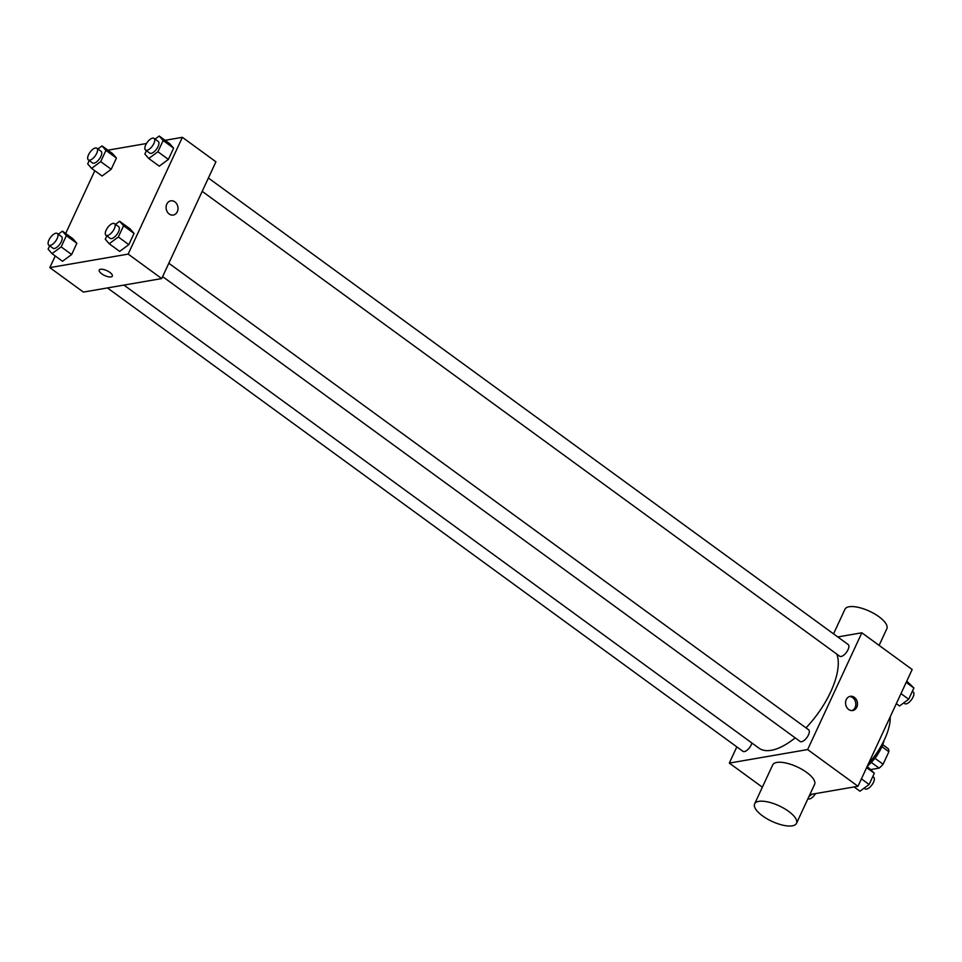 <?xml version="1.0" encoding="UTF-8"?>
<svg xmlns="http://www.w3.org/2000/svg" width="962" height="962" viewBox="0 0 962 962"><rect width="100%" height="100%" fill="white"/><g stroke="black" fill="none" stroke-linecap="round" stroke-linejoin="round"><path stroke-width="1.44" d="M881.901 746.656L888.876 751.743A13.721 6.012 -53.9 0 0 888.154 748.664L882.719 744.684M888.876 751.743L883.092 764.225A13.721 6.012 -53.9 0 1 879.124 768.121L871.079 769.516M874.951 758.296L883.092 764.225M871.283 762.397L879.124 768.121M878.486 753.066A14.442 6.325 126.1 0 1 873.4 760.04M884.066 740.439A25.986 11.388 126.1 0 1 881.565 747.402A25.986 11.388 126.1 0 1 867.315 766.137M890.211 716.81A46.2 20.238 126.1 0 1 884.595 739.309A46.2 20.238 126.1 0 1 868.47 763.636M837.77 636.952L861.844 632.792L912.168 669.504L857.972 786.279L809.86 794.576M861.844 632.792L807.635 749.566L857.972 786.279M848.688 709.499A7.215 5.916 -99.8 0 1 845.622 701.923A7.215 5.916 -99.8 0 1 850.288 696.308A7.215 5.916 -99.8 0 1 857.346 702.416A7.215 5.916 -99.8 0 1 852.741 710.533A7.215 5.916 -99.8 0 1 848.688 709.499M123.942 285.089L758.958 748.147A62.133 27.225 -53.9 0 0 771.271 750.3A62.133 27.225 -53.9 0 0 795.177 737.866M805.988 727.873A62.133 27.225 -53.9 0 0 836.832 654.136M807.635 749.566L729.304 763.094L736.832 746.873M202.2 191.354L839.694 656.216A7.215 3.163 -53.9 0 0 841.125 656.469A7.215 3.163 -53.9 0 0 847.342 650.973A7.215 3.163 -53.9 0 0 848.195 644.552L208.393 178.006M162.626 276.599L800.119 741.462A7.215 3.163 -53.9 0 0 801.55 741.714A7.215 3.163 -53.9 0 0 807.767 736.231A7.215 3.163 -53.9 0 0 808.633 729.797L168.831 263.251M751.923 743.025A7.215 3.163 126.1 0 1 747.787 749.59A7.215 3.163 126.1 0 1 742.941 751.334L107.455 287.939M729.304 763.094L762.361 787.193M754.617 803.883L772.678 764.958A23.1 8.55 24.9 0 1 776.851 762.445A23.1 8.55 24.9 0 1 802.224 769.528A23.1 8.55 24.9 0 1 814.586 784.403L796.512 823.328A23.1 8.55 24.9 0 1 771.969 821.368A23.1 8.55 24.9 0 1 754.617 803.883A23.1 8.55 24.9 0 1 758.79 801.37A23.1 8.55 24.9 0 1 784.15 808.453A23.1 8.55 24.9 0 1 796.512 823.328M879.112 645.394L886.856 628.703A23.1 8.55 -155.1 0 0 869.504 611.231A23.1 8.55 -155.1 0 0 844.961 609.259L833.537 633.862M849.482 696.524A7.215 5.916 -99.8 0 1 855.699 702.693A7.215 5.916 -99.8 0 1 851.911 710.605M165.067 140.308L182.371 137.326L215.921 161.796L161.712 278.571L83.381 292.087L49.832 267.616L55.243 255.964M182.371 137.326L128.162 254.1L161.712 278.571M169.216 214.033A7.215 5.916 -99.8 0 1 166.149 206.445A7.215 5.916 -99.8 0 1 170.815 200.83A7.215 5.916 -99.8 0 1 177.874 206.938A7.215 5.916 -99.8 0 1 173.268 215.055A7.215 5.916 -99.8 0 1 169.216 214.033M112.506 153.547L116.426 158.033L111.207 169.276L102.08 176.022L111.207 169.276L116.426 158.033L112.506 153.547L102.02 145.899L105.94 150.397L100.721 161.628L91.594 168.374L87.674 163.877L89.225 160.534M130.123 228.92L134.043 233.417L128.824 244.649L119.685 251.395L128.824 244.649L134.043 233.417L130.123 228.92L119.637 221.272L123.557 225.769L118.338 237.001L109.199 243.747L105.279 239.261L106.83 235.918M107.888 150.18L146.464 143.518M65.669 233.489L94.805 170.719M128.162 254.1L49.832 267.616M169.697 143.675L173.617 148.172L168.398 159.403L159.259 166.149L168.398 159.403L173.617 148.172L169.697 143.675L159.211 136.027L163.131 140.524L157.912 151.755L148.773 158.502L144.853 154.016L146.404 150.673M72.932 238.792L76.852 243.29L71.645 254.521L62.506 261.267L71.645 254.521L76.852 243.29L72.932 238.792L62.446 231.145L66.366 235.642L61.159 246.873L52.02 253.619L48.1 249.134L49.651 245.791M100.529 269.276A7.215 2.67 24.9 0 1 108.453 271.476A7.215 2.67 24.9 0 1 112.326 276.13A7.215 2.67 24.9 0 1 104.654 275.517A7.215 2.67 24.9 0 1 99.23 270.057A7.215 2.67 24.9 0 1 100.529 269.276M112.326 276.13A7.215 2.67 24.9 0 1 104.654 275.517A7.215 2.67 24.9 0 1 99.23 270.057M170.815 200.83A7.215 5.916 -99.8 0 1 177.862 206.938A7.215 5.916 -99.8 0 1 173.268 215.055M58.285 234.223L62.446 231.145M48.785 245.154L52.982 248.22A7.215 3.163 -53.9 0 0 54.413 248.461A7.215 3.163 -53.9 0 0 60.63 242.977A7.215 3.163 -53.9 0 0 61.484 236.556L57.299 233.489A7.215 3.163 -53.9 0 0 50.481 237.458A7.215 3.163 -53.9 0 0 48.785 245.154A7.215 3.163 -53.9 0 0 50.216 245.406A7.215 3.163 -53.9 0 0 56.433 239.923A7.215 3.163 -53.9 0 0 57.299 233.489M66.366 235.642L76.852 243.29M61.159 246.873L71.645 254.521M52.02 253.619L62.506 261.267M97.859 148.978L102.02 145.899M88.36 159.908L92.556 162.975A7.215 3.163 -53.9 0 0 93.987 163.215A7.215 3.163 -53.9 0 0 100.204 157.732A7.215 3.163 -53.9 0 0 101.058 151.299L96.861 148.244A7.215 3.163 -53.9 0 0 90.055 152.212A7.215 3.163 -53.9 0 0 88.36 159.908A7.215 3.163 -53.9 0 0 89.791 160.161A7.215 3.163 -53.9 0 0 96.008 154.666A7.215 3.163 -53.9 0 0 96.861 148.244M105.94 150.397L116.426 158.033M100.721 161.628L111.207 169.276M91.594 168.374L102.08 176.022M115.476 224.35L119.637 221.272M105.976 235.281L110.161 238.348A7.215 3.163 -53.9 0 0 111.592 238.6A7.215 3.163 -53.9 0 0 117.809 233.105A7.215 3.163 -53.9 0 0 118.675 226.683L114.478 223.617A7.215 3.163 -53.9 0 0 107.672 227.597A7.215 3.163 -53.9 0 0 105.976 235.281A7.215 3.163 -53.9 0 0 107.407 235.534A7.215 3.163 -53.9 0 0 113.624 230.05A7.215 3.163 -53.9 0 0 114.478 223.617M123.557 225.769L134.043 233.417M118.338 237.001L128.824 244.649M109.199 243.747L119.685 251.395M155.05 139.105L159.211 136.027M145.539 150.036L149.735 153.102A7.215 3.163 -53.9 0 0 151.166 153.355A7.215 3.163 -53.9 0 0 157.383 147.859A7.215 3.163 -53.9 0 0 158.237 141.438L154.052 138.372A7.215 3.163 -53.9 0 0 147.246 142.34A7.215 3.163 -53.9 0 0 145.539 150.036A7.215 3.163 -53.9 0 0 146.97 150.288A7.215 3.163 -53.9 0 0 153.186 144.805A7.215 3.163 -53.9 0 0 154.052 138.372M163.131 140.524L173.617 148.172M157.912 151.755L168.398 159.403M148.773 158.502L159.259 166.149M811.988 794.203L808.958 796.536M807.936 798.725L807.948 798.737A7.215 3.163 -53.9 0 0 809.379 798.989A7.215 3.163 -53.9 0 0 815.535 793.602M867.195 766.401L874.326 773.232L869.119 784.475L859.98 791.221L854.112 786.94M866.63 767.616L874.326 773.232M861.411 778.859L869.119 784.475M864.141 788.143L865.139 788.876A7.215 3.163 -53.9 0 0 866.57 789.117A7.215 3.163 -53.9 0 0 872.787 783.633A7.215 3.163 -53.9 0 0 873.64 777.212L872.774 776.574M906.757 681.156L913.9 687.986L908.681 699.23L899.554 705.976L896.331 703.619M906.192 682.371L913.9 687.986M900.985 693.602L908.681 699.23M903.715 702.897L904.701 703.631A7.215 3.163 -53.9 0 0 906.132 703.871A7.215 3.163 -53.9 0 0 912.349 698.388A7.215 3.163 -53.9 0 0 913.215 691.955L912.349 691.329"/></g></svg>
